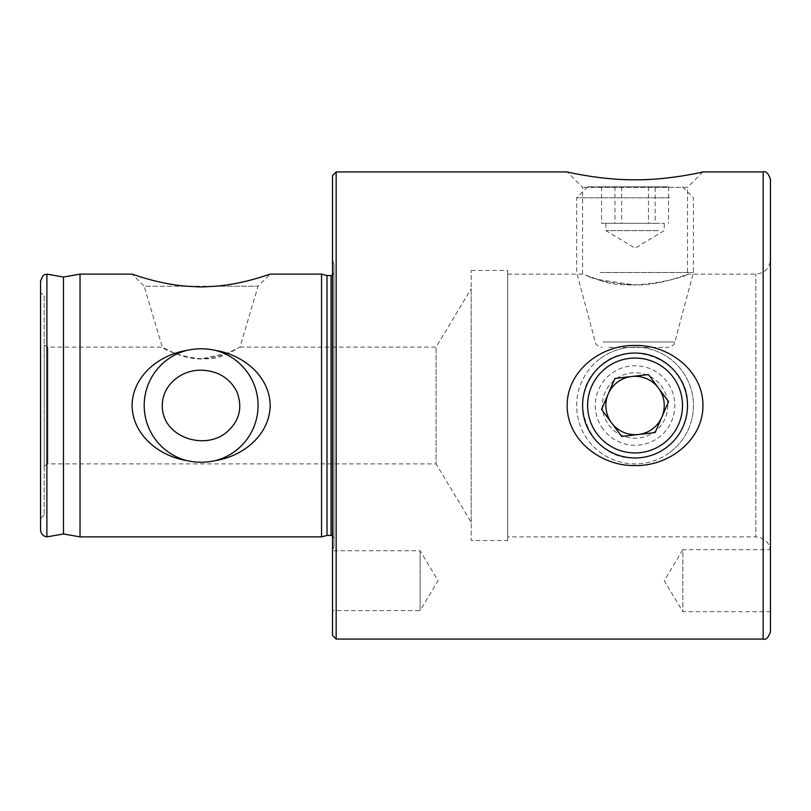 <?xml version="1.0" encoding="UTF-8"?>
<svg xmlns="http://www.w3.org/2000/svg" width="811" height="811" viewBox="0 0 811 811"><rect width="100%" height="100%" fill="white"/><g stroke="black" fill="none" stroke-linecap="round" stroke-linejoin="round"><path stroke-width="0.61" stroke-dasharray="4.05 3.04" d="M471.191 522.284L471.191 288.716L471.191 522.284L436.105 463.892L436.105 347.108L436.105 463.892L47.849 463.892L47.849 347.108L47.849 463.892L44.2 466.011L44.2 344.989L44.2 466.011M44.2 296.015L44.2 514.985L44.2 296.015L40.55 292.365L40.55 518.635L40.55 292.365M44.2 344.989L47.849 347.108L162.301 347.108C161.642 349.389 205.801 368.052 227.8 353.079L236.65 348.892C229.158 353.981 217.318 357.347 201.128 358.989C181.035 359.091 162.301 346.824 162.301 347.108L144.186 286.232L215.503 286.232C243.878 284.053 269.769 274.098 270.175 274.118L258.07 286.232L215.503 286.232L258.07 286.232L239.955 347.108L228.043 352.978L201.128 358.989M40.55 529.644L40.55 281.356M770.45 611.697L770.45 551.166L770.45 611.697L682.862 611.697L664.219 580.676L682.862 549.655L682.862 611.697L682.862 549.655L770.338 549.655M770.45 551.166C770.318 549.169 770.318 549.169 770.45 551.166C770.318 549.169 770.318 549.169 770.45 551.166L770.45 259.52L770.45 551.166M770.45 179.231L770.45 631.769M333.97 546.036L333.97 264.964L333.97 546.036L332.51 551.358L332.51 610.602L420.098 610.602L420.098 550.75L420.098 610.602L438.082 580.676L420.098 550.75L332.703 550.75L332.51 551.358L332.51 259.52L332.51 610.602M336.159 171.932L336.159 639.068M332.51 635.418L332.51 175.581M770.45 551.48C769.588 542.61 764.722 537.744 755.852 536.882L755.852 274.118L755.852 536.882L507.686 536.882L507.686 274.118L507.686 536.882M702.934 171.932L687.515 187.351L582.592 187.351L687.515 187.351L687.515 274.118C689.968 276.156 627.947 293.531 597.95 279.46L586.627 275.679C596.156 280.373 612.295 283.495 635.054 285.046C663.317 285.178 688.012 273.743 687.515 274.118L755.852 274.118C764.722 273.256 769.588 268.39 770.45 259.52M507.686 274.118L582.592 274.118L597.971 279.471L635.054 285.046M687.515 405.5C689.968 360.378 627.947 335.136 597.95 368.397C564.649 398.434 590.023 460.466 635.054 457.962C663.317 458.479 688.012 433.814 687.515 405.5M46.896 536.882L46.896 274.118M321.561 536.882L321.561 274.118M80.036 536.882L80.036 274.118M132.081 274.118C132.487 274.098 158.378 284.053 186.753 286.232L144.186 286.232L132.081 274.118M582.592 274.118L582.592 187.351L567.173 171.932M507.686 540.532L507.686 270.469L507.686 540.532L471.191 540.532L471.191 270.469L471.191 540.532M333.97 405.5L333.97 272.658L333.97 405.5M63.471 533.962L63.471 277.038M327.005 535.422L327.005 275.578M669.866 197.793L576.662 197.793L669.866 197.793M663.337 186.844L587.61 186.844L663.337 186.844M655.156 186.844L601.559 186.844L668.548 186.844L655.156 186.844L655.156 223.339L605.858 223.339L664.25 223.339L601.559 223.339L655.156 223.339M600.241 272.506L693.446 272.506L600.241 272.506M608.787 347.422L667.777 347.422L608.787 347.422M658.491 230.638L605.858 230.638L658.491 230.638M621.662 186.844L621.662 223.339M668.548 186.844L668.548 223.339M648.445 186.844L648.445 223.339M614.951 186.844L614.951 223.339M601.559 186.844L601.559 223.339M669.866 452.376A58.392 58.392 0 0 0 681.929 370.688A58.392 58.392 0 0 0 600.241 358.624A58.392 58.392 0 0 0 588.178 440.312A58.392 58.392 0 0 0 669.866 452.376M600.241 358.624A58.392 58.392 0 0 1 693.06 398.789A58.392 58.392 0 0 1 611.859 459.087A58.392 58.392 0 0 1 600.241 358.624M631.698 376.497A29.196 29.196 0 0 0 611.616 422.906L601.559 409.373L614.951 378.433L648.445 374.56L668.548 401.627L655.156 432.567L638.409 434.503A29.196 29.196 0 0 0 661.847 417.097M638.409 434.503L621.662 436.44L611.616 422.906M763.151 639.068L763.151 171.932M331.05 535.422L331.05 275.578M603.12 342.009L674.823 342.009L603.12 342.009M608.787 425.005A32.724 32.724 0 0 0 665.081 418.496A32.724 32.724 0 0 0 631.293 372.999A32.724 32.724 0 0 0 608.787 425.005M603.12 429.212A39.769 39.769 0 0 1 611.342 373.567A39.769 39.769 0 0 1 666.987 381.788A39.769 39.769 0 0 1 658.765 437.433A39.769 39.769 0 0 1 603.12 429.212M239.955 347.108L436.105 347.108L471.191 288.716M44.2 514.985L40.55 518.635M333.97 264.964L332.51 259.52M471.191 270.469L507.686 270.469M332.51 535.818L333.97 538.342M332.51 275.182L333.97 272.658M587.61 186.844L576.662 197.793L576.662 272.506L595.284 342.009C596.389 342.871 593.682 344.766 602.33 347.422M682.497 186.844L693.446 197.793L693.446 272.506L674.823 342.009C673.718 342.871 676.425 344.766 667.777 347.422M605.858 223.339L605.858 230.638L635.054 248.176L664.25 230.638L664.25 223.339"/><path stroke-width="1.22" d="M162.301 405.5C161.642 437.322 205.801 451.697 227.8 431.219C239.843 420.068 242.783 406.716 236.65 391.166C229.158 377.642 217.318 370.647 201.128 370.201C181.035 369.897 162.301 385.063 162.301 405.5M40.55 281.356L40.55 529.644A7.299 7.299 0 0 0 46.896 536.882L46.896 274.118C45.234 275.558 43.733 271.878 40.55 281.356M763.151 639.068C765.919 640.132 768.352 637.699 770.45 631.769L770.45 179.231C768.352 173.301 765.919 170.868 763.151 171.932L763.151 639.068L336.159 639.068L336.159 171.932L332.51 175.581L332.51 635.418L336.159 639.068M702.934 405.5C703.198 440.13 668.771 466.416 635.054 465.534C601.336 466.416 566.909 440.13 567.173 405.5C566.909 370.87 601.336 344.584 635.054 345.466C668.771 344.584 703.198 370.87 702.934 405.5M702.934 171.932C703.198 171.922 668.771 180.143 635.054 179.778C601.336 180.143 566.909 171.922 567.173 171.932C566.909 171.922 601.336 180.143 635.054 179.778C668.771 180.143 703.198 171.922 702.934 171.932L763.151 171.932M215.503 350.403C243.878 355.025 269.769 376.527 270.175 405.5C269.769 434.473 243.878 455.975 215.503 460.597C205.923 462.757 196.333 462.757 186.753 460.597A56.942 56.942 0 0 1 186.753 350.403C196.333 348.243 205.923 348.243 215.503 350.403A56.942 56.942 0 0 1 215.503 460.597M186.753 460.597C158.378 455.975 132.487 434.473 132.081 405.5C132.487 376.527 158.378 355.025 186.753 350.403M63.471 533.962L63.471 277.038L80.036 274.118L132.081 274.118C132.487 274.098 158.378 284.053 186.753 286.232L201.128 286.993L215.503 286.232C243.878 284.053 269.769 274.098 270.175 274.118L321.561 274.118L321.561 536.882L80.036 536.882L63.471 533.962L46.896 536.882M80.036 274.118L80.036 536.882M582.592 405.5A52.462 52.462 0 0 1 635.054 353.038A52.462 52.462 0 0 1 687.515 405.5A52.462 52.462 0 0 1 635.054 457.962A52.462 52.462 0 0 1 582.592 405.5M321.561 274.118L327.005 275.578L327.005 535.422L321.561 536.882M327.005 275.578L331.05 275.578L331.05 535.422L327.005 535.422M663.337 443.587A47.443 47.443 0 0 1 587.924 410.954A47.443 47.443 0 0 1 653.899 361.959A47.443 47.443 0 0 1 663.337 443.587M655.156 432.567L621.662 436.44L601.559 409.373L614.951 378.433L648.445 374.56L668.548 401.627L655.156 432.567M658.491 388.094A29.196 29.196 0 0 0 631.698 376.497A29.196 29.196 0 0 1 661.847 417.097A29.196 29.196 0 0 0 658.491 388.094M611.616 422.906A29.196 29.196 0 0 0 638.409 434.503A29.196 29.196 0 0 1 608.26 393.903A29.196 29.196 0 0 1 631.698 376.497M661.847 417.097A29.196 29.196 0 0 1 638.409 434.503M336.159 171.932L567.173 171.932M63.471 277.038L46.896 274.118M331.05 535.422L332.51 535.818M331.05 275.578L332.51 275.182"/></g></svg>
